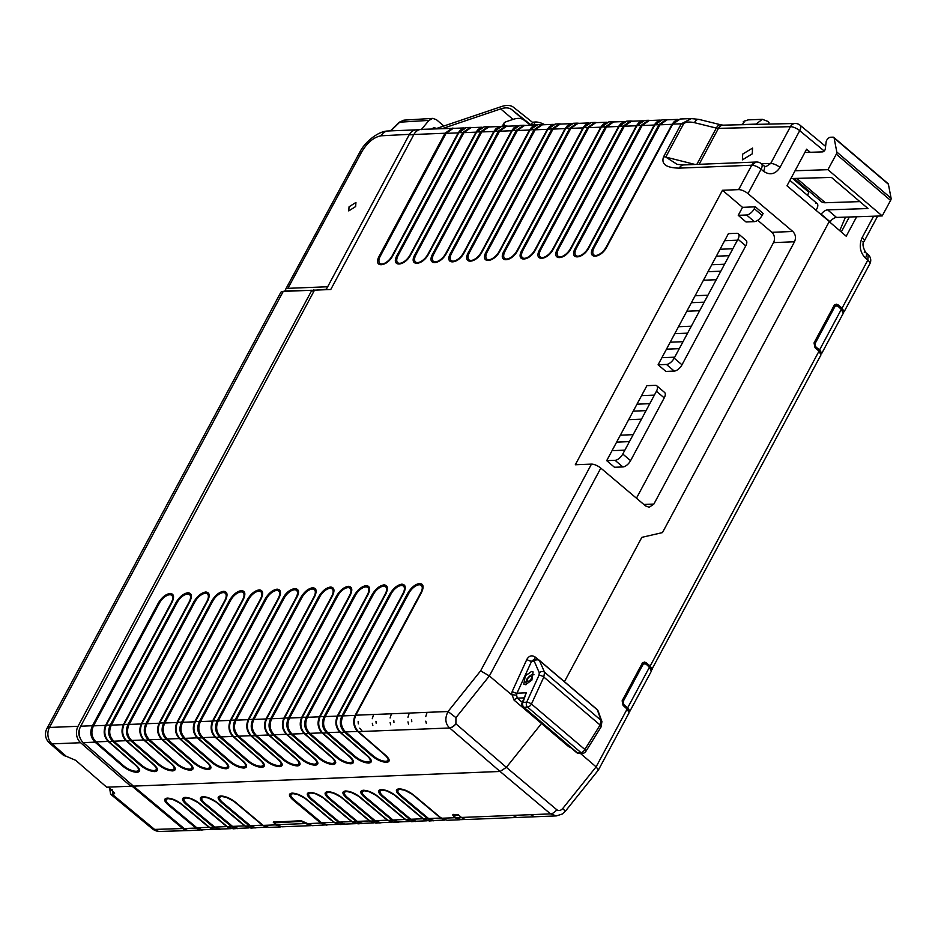 <?xml version="1.0" encoding="UTF-8"?>
<svg xmlns="http://www.w3.org/2000/svg" width="938" height="938" viewBox="0 0 938 938"><rect width="100%" height="100%" fill="white"/><g stroke="black" fill="none" stroke-linecap="round" stroke-linejoin="round"><path stroke-width="1.41" d="M108.362 787.134L114.659 793.173L113.099 794.896L110.614 794.205L109.629 788.19M109.922 788.424L111.493 789.749M112.173 789.796L112.982 794.908L154.594 829.415A11.854 5.698 129.7 0 1 152.237 828.723L152.237 828.723A11.854 11.854 0 0 0 160.175 831.443A11.854 9.497 88.2 0 0 160.515 831.431M188.304 830.576L160.175 831.443A11.854 9.497 88.2 0 1 154.594 829.415L182.722 828.547A11.854 9.497 88.2 0 0 188.304 830.576A11.854 9.497 88.2 0 0 188.808 830.54M182.722 828.547L132 786.138L132.469 785.282M130.804 786.173L132 786.138M532.667 122.468L513.555 107.307A32.607 15.794 -49.6 0 0 501.502 106.557L437.108 128.295A44.461 21.539 130.4 0 1 435.49 128.799M503.858 123.241A11.115 6.12 -161 0 0 504.832 126.02M442.584 128.506L500.693 108.89A29.641 14.363 130.4 0 1 511.656 109.57L531.4 125.246M530.545 125.282L523.99 120.087A29.641 14.363 -49.6 0 0 513.027 119.396L506.344 121.659A11.115 6.12 19 0 0 503.237 124.344A11.115 6.12 19 0 0 503.096 126.091M531.94 125.223L531.014 124.437A6.672 3.236 -49.6 0 0 532.139 124.602L533.921 124.449L535.164 122.01L532.89 122.21L531.014 124.437M535.164 122.01A11.115 4.256 27.1 0 1 544.837 124.707M537.216 124.742A11.115 4.256 -152.9 0 0 533.921 124.449M815.579 203.065A7.41 3.588 130.4 0 1 817.092 203.523A7.41 3.588 130.4 0 1 815.966 210.264M829.767 222.107A20.753 10.048 -49.6 0 0 830.048 221.743L821.172 214.169A20.753 10.048 130.4 0 1 820.938 214.462M755.606 124.391L762.348 119.325L767.554 121.283L769.031 122.55L768.281 124.097M762.348 119.325L748.418 119.865A11.115 8.899 88.1 0 0 746.202 120.639L744.256 121.061A11.115 8.899 88.1 0 0 743.166 121.905L744.01 122.339A11.115 8.899 88.1 0 0 742.767 123.957L741.02 124.731M795.037 170.763L827.926 169.684L836.297 154.172L890.584 200.415A3.705 1.794 -49.6 0 0 891.1 198.281L888.403 184.247A3.705 1.794 -49.6 0 0 888.075 183.625L833.788 137.394A3.705 1.794 130.4 0 1 834.117 138.003L836.813 152.038A3.705 1.794 130.4 0 1 836.297 154.172M804.851 152.472L822.626 151.886A2.228 1.079 130.4 0 0 825.264 149.107L826.132 141.884A3.705 1.794 130.4 0 1 830.529 137.241L833.026 137.159A3.705 1.794 130.4 0 1 833.788 137.394M830.048 221.743A7.41 3.588 -49.6 0 1 836.52 217.428L882.212 215.928L890.584 200.415M882.212 215.928L827.926 169.684M821.172 214.169A7.41 3.588 130.4 0 1 827.633 209.866L868.002 208.541L831.478 177.434L790.875 178.548M859.865 201.611L825.358 202.749A20.753 10.048 130.4 0 1 821.125 201.459L794.345 178.654M807.161 189.558L806.293 189.582A7.41 3.588 130.4 0 1 807.454 189.816M808.087 190.355A7.41 3.588 130.4 0 1 807.524 195.374M743.857 122.503L743.166 121.905M349.053 206.806L348.76 210.909L355.643 206.548L355.936 202.432L349.053 206.806M419.263 129.737L390.431 130.874M327.69 286.758L287.919 288.329A11.115 3.916 -151.6 0 0 285.609 289.35A11.115 3.916 -151.6 0 0 285.586 290.921M443.862 126.009L436.416 119.677L432.746 118.376L428.971 120.392L399.74 122.186L390.771 130.898M421.232 129.667L428.971 120.392M431.949 128.94L434.118 127.533L436.369 128.529M403.938 120.146L399.74 122.186A3.705 0.879 45.8 0 0 399.283 122.221L403.938 120.146L432.746 118.376M170.141 593.426C173.952 593.848 174.562 596.873 171.959 602.489A3.705 1.325 -151.8 0 0 171.291 602.688A9.919 4.807 -49.6 0 0 169.708 594.762A9.919 4.807 -49.6 0 0 159.366 603.157L93.472 725.93A3.705 1.137 -149.9 0 0 92.463 725.731L158.323 603.04C161.77 597.377 165.709 594.176 170.141 593.426M187.975 592.722C191.774 593.133 192.384 596.158 189.781 601.774A3.705 1.325 -151.8 0 0 189.113 601.973A9.919 4.807 -49.6 0 0 187.53 594.047A9.919 4.807 -49.6 0 0 177.188 602.454L111.294 725.215A3.705 1.137 -149.9 0 0 110.285 725.015L176.145 602.325C179.592 596.674 183.543 593.473 187.975 592.722M205.797 592.007C209.596 592.429 210.206 595.442 207.603 601.07A3.705 1.325 -151.8 0 0 206.946 601.258A9.919 4.807 -49.6 0 0 205.352 593.332A9.919 4.807 -49.6 0 0 195.01 601.739L129.116 724.499A3.705 1.137 -149.9 0 0 128.119 724.312L193.967 601.61C197.426 595.958 201.365 592.757 205.797 592.007M223.619 591.292C227.418 591.714 228.028 594.727 225.437 600.355A3.705 1.325 -151.8 0 0 224.768 600.543A9.919 4.807 -49.6 0 0 223.174 592.617A9.919 4.807 -49.6 0 0 212.832 601.024L146.938 723.796A3.705 1.137 -149.9 0 0 145.941 723.597L211.8 600.895C215.248 595.243 219.187 592.042 223.619 591.292M241.441 590.577C245.252 590.999 245.85 594.024 243.259 599.64A3.705 1.325 -151.8 0 0 242.59 599.839A9.919 4.807 -49.6 0 0 241.007 591.913A9.919 4.807 -49.6 0 0 230.666 600.308L164.76 723.081A3.705 1.137 -149.9 0 0 163.763 722.881L229.622 600.179C233.07 594.528 237.009 591.327 241.441 590.577M259.263 589.873C263.074 590.283 263.672 593.308 261.081 598.925A3.705 1.325 -151.8 0 0 260.412 599.124A9.919 4.807 -49.6 0 0 258.829 591.198A9.919 4.807 -49.6 0 0 248.488 599.593L182.582 722.366A3.705 1.137 -149.9 0 0 181.585 722.166L247.444 599.476C250.892 593.813 254.831 590.612 259.263 589.873M277.085 589.158C280.896 589.568 281.494 592.593 278.903 598.21A3.705 1.325 -151.8 0 0 278.234 598.409A9.919 4.807 -49.6 0 0 276.651 590.483A9.919 4.807 -49.6 0 0 266.31 598.89L200.415 721.65A3.705 1.137 -149.9 0 0 199.407 721.451L265.266 598.761C268.714 593.109 272.653 589.908 277.085 589.158M312.741 587.727C316.54 588.149 317.15 591.163 314.547 596.791A3.705 1.325 -151.8 0 0 313.89 596.978A9.919 4.807 -49.6 0 0 312.295 589.052A9.919 4.807 -49.6 0 0 301.954 597.459L236.059 720.232A3.705 1.137 -149.9 0 0 235.051 720.032L300.91 597.33C304.369 591.679 308.309 588.478 312.741 587.727M330.563 587.012C334.362 587.434 334.972 590.459 332.369 596.076A3.705 1.325 -151.8 0 0 331.712 596.275A9.919 4.807 -49.6 0 0 330.117 588.349A9.919 4.807 -49.6 0 0 319.776 596.744L253.881 719.516A3.705 1.137 -149.9 0 0 252.885 719.317L318.744 596.627C322.191 590.963 326.131 587.763 330.563 587.012M348.385 586.309C352.196 586.719 352.794 589.744 350.202 595.36A3.705 1.325 -151.8 0 0 349.534 595.56A9.919 4.807 -49.6 0 0 347.951 587.634A9.919 4.807 -49.6 0 0 337.61 596.04L271.703 718.801A3.705 1.137 -149.9 0 0 270.707 718.602L336.566 595.911C340.013 590.26 343.953 587.047 348.385 586.309M366.207 585.593C370.018 586.004 370.616 589.029 368.024 594.645A3.705 1.325 -151.8 0 0 367.356 594.844A9.919 4.807 -49.6 0 0 365.773 586.918A9.919 4.807 -49.6 0 0 355.432 595.325L289.525 718.086A3.705 1.137 -149.9 0 0 288.529 717.887L354.388 595.196C357.835 589.545 361.775 586.344 366.207 585.593M384.029 584.878C387.84 585.3 388.438 588.314 385.846 593.942A3.705 1.325 -151.8 0 0 385.178 594.129A9.919 4.807 -49.6 0 0 383.595 586.203A9.919 4.807 -49.6 0 0 373.254 594.61L307.359 717.382A3.705 1.137 -149.9 0 0 306.351 717.183L372.21 594.481C375.657 588.83 379.597 585.629 384.029 584.878M401.851 584.163C405.662 584.585 406.271 587.598 403.668 593.226A3.705 1.325 -151.8 0 0 403 593.414A9.919 4.807 -49.6 0 0 401.417 585.5A9.919 4.807 -49.6 0 0 391.076 593.895L325.181 716.667A3.705 1.137 -149.9 0 0 324.173 716.468L390.032 593.766C393.479 588.114 397.419 584.913 401.851 584.163M419.685 583.448C423.484 583.87 424.093 586.895 421.49 592.511A3.705 1.325 -151.8 0 0 420.834 592.71A9.919 4.807 -49.6 0 0 419.239 584.784A9.919 4.807 -49.6 0 0 408.898 593.179L343.003 715.952A3.705 1.137 -149.9 0 0 341.995 715.753L407.854 593.062C411.313 587.399 415.253 584.198 419.685 583.448M598.139 711.039A3.705 3.213 160.3 0 0 597.318 709.843A3.705 1.794 -49.6 0 0 597.06 709.468A3.705 3.705 0 0 1 598.139 711.039L601.926 721.592L601.012 727.044A3.705 1.442 -148.1 0 0 600.097 725.004L601.106 720.407A3.705 3.213 -19.7 0 1 601.926 721.592M539.303 672.78A3.705 3.06 -23.6 0 1 544.544 672.218L543.806 677.048A3.705 1.196 -155.4 0 0 538.998 675.254L539.303 672.78L534.203 661.114A3.705 2.955 -92.3 0 1 534.308 660.891A3.705 1.325 28.2 0 1 534.437 660.891A3.705 3.06 156.4 0 0 534.203 661.114L531.611 661.22L516.99 693.182A3.705 1.196 24.6 0 1 512.218 691.412L526.828 659.437C529.067 655.662 531.881 654.888 535.293 657.104L538.224 659.578M534.308 660.891A3.705 2.955 -92.3 0 1 536.63 659.297A3.705 3.705 0 0 1 539.186 660.176A3.705 1.794 130.4 0 1 539.444 660.551A3.705 3.06 156.4 0 0 534.437 660.891M275.092 822.814L301.309 821.395L309.634 825.276M305.94 823.529L276.1 824.725L282.021 826.8L311.287 825.628L305.94 823.529A3.705 1.325 -151.8 0 0 301.25 821.512L275.924 822.403M752.253 153.855L742.404 159.859L742.708 154.078L752.557 148.075L752.253 153.855M531.541 671.479L533.101 671.925L531.881 680.085L525.491 684.705L523.814 684.142L525.28 675.911L531.541 671.479M629.128 711.708L629.926 711.168L627.71 707.756L624.778 705.528A3.705 2.955 -92.3 0 1 623.805 700.276L622.351 700.334M641.006 665.57L642.448 665.511A3.705 2.955 -92.3 0 1 644.769 663.905A3.705 2.955 -92.3 0 1 646.681 664.679L649.413 667.27L627.71 707.756M629.926 711.168L651.335 671.221L649.413 667.27M821.02 353.825L821.817 353.286L819.601 349.874L816.67 347.646A3.705 2.955 -92.3 0 1 815.708 342.393L814.254 342.452M832.909 307.687L834.339 307.629A3.705 2.955 -92.3 0 1 836.661 306.023A3.705 2.955 -92.3 0 1 838.572 306.796L841.304 309.388L819.601 349.874M821.817 353.286L843.239 313.339L841.304 309.388M752.815 163.716L753.624 163.693A7.41 5.921 -92.3 0 1 755.489 162.38L753.402 164.103A2.028 0.985 -49.6 0 0 752.815 163.716A7.41 5.921 87.7 0 0 751.737 165.229A7.41 2.65 28.2 0 1 761.081 169.215L763.485 171.244A7.41 3.541 130.2 0 0 763.849 165.803L765.924 166.671L770.708 163.458A7.41 2.65 -151.8 0 1 779.982 167.456C775.409 174.292 769.91 175.558 763.485 171.244M834.433 305.038L835.688 306.069M843.321 312.295L844.141 311.721L842.066 308.168L837.962 304.768L834.304 304.932M837.962 304.768L836.239 304.158L834.175 305.366L814.032 342.921L815.005 347.599L819.003 351.175L650.175 666.05L646.071 662.65L642.413 662.814M651.418 670.178L820.985 354.904L819.003 351.175M642.542 662.92L643.796 663.952M652.25 669.603L650.175 666.05M598.432 769.969L596.111 766.862L562.694 808.568L565.403 811.194L598.432 769.969L629.093 712.786L627.112 709.058L623.102 705.482L622.14 700.803L642.272 663.248L644.336 662.04L646.071 662.65M742.521 207.345L738.241 215.33L746.589 215.001L754.387 221.638A7.41 3.588 -49.6 0 0 762.113 215.365L763.133 213.465L755.336 206.829L742.521 207.345L722.483 190.273L575.299 464.767L591.468 464.122A7.41 2.65 -151.8 0 1 600.812 468.109L645.625 505.969L649.213 507.27L653.868 504.069L643.855 504.468M757.74 220.301L771.833 232.307A7.41 5.921 -92.3 0 1 773.498 242.614L636.445 498.219M754.387 221.638L746.038 221.978L738.241 215.33M656.788 385.799A7.41 3.588 130.4 0 0 655.252 385.342L646.903 385.67L606.698 460.64L615.058 460.312L622.855 466.948A7.41 3.588 -49.6 0 0 630.582 460.675L664.233 397.9A7.41 3.588 -49.6 0 0 664.585 392.436L656.788 385.799A7.41 3.588 130.4 0 1 656.436 391.263L664.233 397.9M622.855 466.948L614.496 467.276L606.698 460.64M630.582 460.675L622.785 454.027L629.445 441.61L616.629 442.126L629.445 441.61L656.436 391.263M633.244 411.137L646.059 410.633L633.256 411.149M674.258 371.085L665.898 371.425L658.101 364.776L666.461 364.448L674.258 371.085A7.41 3.588 -49.6 0 0 681.985 364.812L728.615 277.824M681.985 364.812L674.188 358.164L699.631 310.713L686.815 311.228L658.101 364.776M699.631 310.713L737.96 239.225L745.757 245.862A7.41 3.588 -49.6 0 0 746.109 240.398L738.312 233.761A7.41 3.588 130.4 0 0 736.776 233.292L728.427 233.632L686.827 311.228M762.113 215.365L754.316 208.717L755.336 206.829M754.316 208.717A7.41 3.588 130.4 0 1 746.589 215.001M722.483 190.273L738.652 189.628A7.41 2.65 28.2 0 1 747.996 193.615L792.809 231.475C795.6 234.394 796.174 237.83 794.509 241.769L653.868 504.069M359.746 728.169L362.408 731.464L359.746 728.169M358.14 721.58L358.304 723.878L358.14 721.58M453.511 814.395L453.722 816.517L454.86 817.49L459.514 819.46M564.453 681.692L641.85 537.345L662.463 532.596L829.274 221.497L786.994 185.783L806.61 149.189L810.291 152.284M454.567 815.638L458.647 815.099M326.107 289.69L409.144 134.838A11.573 9.239 -92.3 0 1 416.39 129.843M316.352 290.088L326.33 289.291M283.604 291.39A10.001 3.576 28.2 0 1 285.304 290.932L314.453 290.264M283.253 291.401L49.456 727.454A11.854 4.233 28.2 0 0 46.9 728.58L280.708 292.527A11.854 4.233 28.2 0 1 283.253 291.401L311.838 290.264L313.069 291.319L313.89 289.783M841.28 231.991L849.324 217.006M600.812 468.109L489.378 675.946L455.95 717.652L448.036 711.52L480.619 670.858L489.378 675.946L511.456 694.659L512.218 691.412M738.652 189.628L751.737 165.229L679.264 168.125C666.238 167.902 661.009 164.127 663.565 156.822L681.281 123.793L691.494 118.563M672.722 124.133L606.863 246.835C600.777 258.876 586.332 259.463 593.191 247.374L658.91 124.684A3.705 1.501 26.2 0 1 659.989 124.742L594.235 247.503A9.955 4.819 -49.6 0 0 595.829 255.453A9.955 4.819 -49.6 0 0 606.206 247.022L672.1 124.25A3.705 1.137 30.1 0 1 672.722 124.133L680.261 119.009L691.189 118.575L698.939 119.396A7.41 3.975 -76.1 0 0 694.437 122.667C688.844 121.53 685.186 121.999 683.474 124.074A7.41 2.65 -151.8 0 0 681.281 123.793L672.722 124.133M654.278 124.965L656.483 122.221L662.439 119.724L654.9 124.848L589.041 247.538C582.955 259.592 568.51 260.178 575.369 248.089L641.088 125.399A3.705 1.501 26.2 0 1 642.167 125.458L576.413 248.218A9.955 4.819 -49.6 0 0 578.007 256.168A9.955 4.819 -49.6 0 0 588.372 247.738L654.278 124.965A3.705 1.137 30.1 0 1 654.9 124.848L658.91 124.684L666.215 119.572L668.29 119.771M648.357 120.287L644.617 120.427L637.078 125.563L571.219 248.253C565.133 260.307 550.688 260.893 557.547 248.805L623.266 126.114A3.705 1.501 26.2 0 1 624.345 126.161L558.591 248.933A9.955 4.819 -49.6 0 0 560.174 256.883A9.955 4.819 -49.6 0 0 570.55 248.453L636.456 125.68A3.705 1.137 30.1 0 1 637.078 125.563L641.088 125.399L648.381 120.287L650.468 120.486M630.535 121.002L626.783 121.143L619.256 126.267L553.397 248.969C547.311 261.022 532.866 261.596 539.725 249.52L605.432 126.829A3.705 1.501 26.2 0 1 606.511 126.876L540.769 249.637A9.955 4.819 -49.6 0 0 542.352 257.587A9.955 4.819 -49.6 0 0 552.728 249.156L618.634 126.396A3.705 1.137 30.1 0 1 619.256 126.267L623.266 126.114L630.559 120.99L632.646 121.19M612.713 121.706L608.961 121.858L601.434 126.982L535.575 249.684C529.489 261.737 515.044 262.312 521.903 250.223L587.61 127.533A3.705 1.501 26.2 0 1 588.689 127.591L522.935 250.352A9.955 4.819 -49.6 0 0 524.53 258.302A9.955 4.819 -49.6 0 0 534.906 249.871L600.801 127.111A3.705 1.137 30.1 0 1 601.434 126.982L605.432 126.829L612.737 121.706L614.824 121.905M594.88 122.421L591.139 122.573L583.612 127.697L517.741 250.387C511.656 262.441 497.21 263.027 504.069 250.938L569.788 128.248A3.705 1.501 26.2 0 1 570.867 128.307L505.113 251.067A9.955 4.819 -49.6 0 0 506.708 259.017A9.955 4.819 -49.6 0 0 517.084 250.587L582.979 127.814A3.705 1.137 30.1 0 1 583.612 127.697L587.61 127.533L594.915 122.421L597.002 122.62M577.058 123.136L573.317 123.288L565.778 128.412L499.919 251.103C493.834 263.156 479.388 263.742 486.247 251.654L551.966 128.963A3.705 1.501 26.2 0 1 553.045 129.022L487.291 251.783A9.955 4.819 -49.6 0 0 488.886 259.732A9.955 4.819 -49.6 0 0 499.262 251.302L565.157 128.529A3.705 1.137 30.1 0 1 565.778 128.412L569.788 128.248L577.093 123.136L579.18 123.335M547.335 129.245L549.539 126.501L555.495 123.992L547.956 129.127L482.097 251.818C476.012 263.871 461.566 264.457 468.425 252.369L534.144 129.679A3.705 1.501 26.2 0 1 535.223 129.725L469.469 252.486A9.955 4.819 -49.6 0 0 471.064 260.447A9.955 4.819 -49.6 0 0 481.429 252.017L547.335 129.245A3.705 1.137 30.1 0 1 547.956 129.127L551.966 128.963L559.271 123.851L561.358 124.051M529.513 129.96L531.717 127.216L537.673 124.707L530.134 129.831L464.275 252.533C458.19 264.586 443.744 265.161 450.603 253.072L516.322 130.382A3.705 1.501 26.2 0 1 517.401 130.441L451.647 253.201A9.955 4.819 -49.6 0 0 453.23 261.151A9.955 4.819 -49.6 0 0 463.607 252.721L529.513 129.96A3.705 1.137 30.1 0 1 530.134 129.831L534.144 129.679L541.437 124.555L543.524 124.754M511.691 130.675L513.883 127.92L519.84 125.422L512.312 130.546L446.453 253.248C440.368 265.302 425.922 265.876 432.781 253.788L498.488 131.097A3.705 1.501 26.2 0 1 499.567 131.156L433.825 253.917A9.955 4.819 -49.6 0 0 435.408 261.866A9.955 4.819 -49.6 0 0 445.785 253.436L511.691 130.675A3.705 1.137 30.1 0 1 512.312 130.546L516.322 130.382L523.615 125.27L525.702 125.469M493.857 131.379L496.061 128.635L502.018 126.138L494.49 131.261L428.631 253.952C422.546 266.005 408.1 266.591 414.959 254.503L480.666 131.812A3.705 1.501 26.2 0 1 481.745 131.871L415.991 254.632A9.955 4.819 -49.6 0 0 417.586 262.581A9.955 4.819 -49.6 0 0 427.963 254.151L493.857 131.379A3.705 1.137 30.1 0 1 494.49 131.261L498.488 131.097L505.793 125.985L507.88 126.184M476.035 132.094L478.239 129.35L484.196 126.853L476.668 131.977L410.797 254.667C404.724 266.72 390.278 267.307 397.126 255.218L462.844 132.528A3.705 1.501 26.2 0 1 463.923 132.575L398.169 255.347A9.955 4.819 -49.6 0 0 399.764 263.297A9.955 4.819 -49.6 0 0 410.141 254.866L476.035 132.094A3.705 1.137 30.1 0 1 476.668 131.977L480.666 131.812L487.971 126.7L490.058 126.9M464.169 127.931L453.195 128.365L446.101 133.29L380.347 256.051A9.955 4.819 -49.6 0 0 381.942 264A9.955 4.819 -49.6 0 0 392.319 255.582L458.213 132.809L460.417 130.065L466.374 127.556L458.834 132.692L392.975 255.382C386.89 267.436 372.445 268.022 379.304 255.933L445.022 133.243L452.327 128.119L454.414 128.318M446.101 133.29A3.705 1.501 -153.8 0 0 445.022 133.243L413.904 134.486L330.774 289.502L314.511 290.159L80.703 726.2A11.854 9.474 87.7 0 0 83.306 742.626L95.055 742.157C90.47 737.503 89.614 732.027 92.463 725.731L80.703 726.2M171.959 602.489L106.24 725.18A3.705 1.501 -153.8 0 0 105.537 725.449L171.291 602.688M189.781 601.774L124.062 724.464A3.705 1.501 -153.8 0 0 123.37 724.734L189.113 601.973M207.603 601.07L141.896 723.761A3.705 1.501 -153.8 0 0 141.192 724.019L206.946 601.258M225.437 600.355L159.718 723.046A3.705 1.501 -153.8 0 0 159.014 723.304L224.768 600.543M243.259 599.64L177.54 722.33A3.705 1.501 -153.8 0 0 176.836 722.6L242.59 599.839M261.081 598.925L195.362 721.615A3.705 1.501 -153.8 0 0 194.658 721.885L260.412 599.124M278.903 598.21L213.184 720.9A3.705 1.501 -153.8 0 0 212.48 721.17L278.234 598.409M217.229 720.747L283.088 598.045C289.162 586.027 303.572 585.453 296.725 597.506L231.006 720.196A3.705 1.501 -153.8 0 0 230.314 720.454L296.056 597.694A9.919 4.807 -49.6 0 0 294.473 589.768A9.919 4.807 -49.6 0 0 284.132 598.174L218.237 720.935A3.705 1.137 -149.9 0 0 217.229 720.747L213.184 720.9C210.64 727.161 211.507 732.637 215.787 737.327L243.294 761.21C247.444 765.197 247.679 767.483 243.997 768.058C239.366 767.812 234.547 765.713 229.54 761.762L201.998 737.878C197.414 733.223 196.558 727.747 199.407 721.451L195.362 721.615C192.818 727.865 193.685 733.34 197.965 738.042L225.472 761.926C229.622 765.912 229.857 768.199 226.175 768.773C221.544 768.527 216.725 766.428 211.718 762.477L184.165 738.593C179.592 733.938 178.736 728.463 181.585 722.166L177.54 722.33C174.996 728.58 175.863 734.055 180.143 738.757L207.638 762.641C211.8 766.627 212.035 768.914 208.353 769.488C203.722 769.242 198.903 767.143 193.896 763.18L166.343 739.308C161.77 734.653 160.902 729.178 163.763 722.881L159.718 723.046C157.174 729.295 158.041 734.771 162.321 739.472L189.816 763.344C193.978 767.343 194.213 769.617 190.531 770.204C185.9 769.957 181.081 767.859 176.074 763.895L148.521 740.023C143.948 735.357 143.08 729.881 145.941 723.597L141.896 723.761C139.352 730.01 140.219 735.486 144.499 740.176L171.994 764.06C176.145 768.046 176.391 770.333 172.698 770.919C168.066 770.673 163.247 768.562 158.252 764.611L130.699 740.739C126.126 736.072 125.258 730.596 128.119 724.312L124.062 724.464C121.518 730.714 122.386 736.189 126.677 740.891L154.172 764.775C158.323 768.761 158.557 771.048 154.876 771.622C150.244 771.376 145.425 769.277 140.419 765.326L112.877 741.442C108.292 736.787 107.436 731.312 110.285 725.015L106.24 725.18C103.696 731.429 104.564 736.905 108.843 741.606L136.35 765.49C140.501 769.477 140.735 771.763 137.054 772.337C132.422 772.091 127.603 769.992 122.597 766.041L95.055 742.157A3.705 1.606 -50.6 0 0 95.969 741.841L123.582 765.771C127.955 769.254 132.176 771.095 136.245 771.294C139.516 770.813 139.305 768.808 135.623 765.291L108.069 741.36A3.705 1.958 -47.4 0 0 108.843 741.606L112.877 741.442A3.705 1.606 -50.6 0 0 113.791 741.137L141.404 765.056C145.789 768.539 149.998 770.379 154.067 770.579C157.338 770.098 157.127 768.093 153.445 764.576L125.891 740.645A3.705 1.958 -47.4 0 0 126.677 740.891L130.699 740.739A3.705 1.606 -50.6 0 0 131.625 740.422L159.226 764.353C163.611 767.835 167.832 769.664 171.889 769.864C175.16 769.383 174.949 767.378 171.267 763.86L143.713 739.941A3.705 1.958 -47.4 0 0 144.499 740.176L148.521 740.023A3.705 1.606 -50.6 0 0 149.447 739.707L177.048 763.638C181.433 767.12 185.654 768.961 189.711 769.16C192.982 768.668 192.771 766.674 189.089 763.157L161.535 739.226A3.705 1.958 -47.4 0 0 162.321 739.472L166.343 739.308A3.705 1.606 -50.6 0 0 167.269 738.992L194.881 762.922C199.255 766.405 203.476 768.245 207.533 768.445C210.804 767.952 210.604 765.959 206.923 762.442L179.369 738.511A3.705 1.958 -47.4 0 0 180.143 738.757L184.165 738.593A3.705 1.606 -50.6 0 0 185.091 738.276L212.703 762.207C217.077 765.689 221.298 767.53 225.366 767.73C228.626 767.249 228.426 765.244 224.745 761.726L197.191 737.796A3.705 1.958 -47.4 0 0 197.965 738.042L201.998 737.878A3.705 1.606 -50.6 0 0 202.913 737.573L230.525 761.492C234.899 764.974 239.12 766.815 243.188 767.014C246.46 766.534 246.248 764.529 242.567 761.011L215.013 737.08A3.705 1.958 -47.4 0 0 215.787 737.327L219.82 737.174C215.236 732.508 214.38 727.032 217.229 720.747M314.547 596.791L248.84 719.481A3.705 1.501 -153.8 0 0 248.136 719.751L313.89 596.978M332.369 596.076L266.662 718.766A3.705 1.501 -153.8 0 0 265.958 719.036L331.712 596.275M350.202 595.36L284.484 718.051A3.705 1.501 -153.8 0 0 283.78 718.32L349.534 595.56M368.024 594.645L302.306 717.336A3.705 1.501 -153.8 0 0 301.602 717.605L367.356 594.844M385.846 593.942L320.128 716.632A3.705 1.501 -153.8 0 0 319.424 716.89L385.178 594.129M403.668 593.226L337.95 715.917A3.705 1.501 -153.8 0 0 337.246 716.186L403 593.414M421.49 592.511L355.783 715.202A3.705 1.501 -153.8 0 0 355.08 715.471L420.834 592.71M413.904 134.486A11.854 9.474 -92.3 0 1 421.326 129.362M856.652 216.772L846.217 236.224L829.204 221.626M526.253 692.819L522.982 702.363A3.705 1.665 18.9 0 0 522.044 703.043L526.253 692.819L516.99 693.182L516.627 695.222L511.456 694.659M541.894 723.034L506.368 767.343L556.82 809.764A7.41 3.646 130.1 0 1 550.524 813.891L500.071 771.47L133.442 786.126L83.306 742.626M569.073 746.179A3.705 1.829 -51.1 0 0 568.686 746.648L514.059 700.123L512.125 694.917M679.264 168.125A7.41 5.921 -92.3 0 1 683.896 164.924L677.189 164.373L665.769 157.092L683.474 124.074M755.489 162.38L754.68 162.415A7.41 5.921 87.7 0 1 756.38 162.028A7.41 7.41 0 0 1 761.457 163.775A7.41 3.541 130.2 0 1 761.081 169.215L747.996 193.615M203.464 829.743L189.804 830.564A11.854 9.474 -92.3 0 1 184.165 828.535L133.442 786.126M461.297 817.315L455.692 817.655L461.484 819.624L465.975 819.437M66.235 756.286L63.737 755.524L49.538 743.095A11.854 5.792 131.2 0 0 52.047 743.881L66.235 756.286L75.732 760.343L106.686 787.193L130.769 786.232L80.633 742.732A11.854 9.474 -92.3 0 1 78.03 726.305L311.838 290.264M455.95 723.855A7.41 3.529 130.8 0 1 449.654 727.982L358.386 731.628L385.881 755.512C390.032 759.499 390.267 761.785 386.585 762.36C381.954 762.113 377.135 760.015 372.14 756.063L344.586 732.179C340.002 727.525 339.146 722.049 341.995 715.753L337.95 715.917C335.405 722.166 336.273 727.642 340.564 732.344L368.059 756.216C372.21 760.214 372.445 762.5 368.763 763.075C364.132 762.829 359.313 760.73 354.306 756.767L326.764 732.895C322.18 728.24 321.324 722.764 324.173 716.468L320.128 716.632C317.583 722.881 318.451 728.357 322.731 733.059L350.237 756.931C354.388 760.929 354.623 763.204 350.941 763.79C346.31 763.544 341.491 761.445 336.484 757.482L308.93 733.61C304.358 728.943 303.502 723.468 306.351 717.183L302.306 717.336C299.761 723.597 300.629 729.072 304.909 733.762L332.404 757.646C336.566 761.633 336.801 763.919 333.119 764.493C328.488 764.259 323.669 762.148 318.662 758.197L291.108 734.313C286.536 729.658 285.68 724.183 288.529 717.887L284.484 718.051C281.939 724.3 282.807 729.776 287.087 734.477L314.582 758.361C318.744 762.348 318.979 764.634 315.297 765.209C310.666 764.962 305.847 762.864 300.84 758.912L273.286 735.029C268.714 730.374 267.846 724.898 270.707 718.602L266.662 718.766C264.117 725.015 264.985 730.491 269.265 735.193L296.76 759.077C300.922 763.063 301.157 765.349 297.475 765.924C292.844 765.678 288.025 763.579 283.018 759.628L255.464 735.744C250.892 731.089 250.024 725.613 252.885 719.317L248.84 719.481C246.295 725.731 247.163 731.206 251.443 735.908L278.938 759.78C283.088 763.778 283.335 766.053 279.641 766.639C275.01 766.393 270.191 764.294 265.196 760.331L237.642 736.459C233.07 731.804 232.202 726.329 235.051 720.032L231.006 720.196C228.462 726.446 229.329 731.921 233.621 736.623L261.116 760.495C265.266 764.482 265.501 766.768 261.819 767.354C257.188 767.108 252.369 765.009 247.362 761.046L219.82 737.174A3.705 1.606 -50.6 0 0 220.735 736.858L248.347 760.788C252.732 764.271 256.942 766.112 261.01 766.299C264.282 765.818 264.07 763.813 260.389 760.308L232.835 736.377A3.705 1.958 -47.4 0 0 233.621 736.623L237.642 736.459A3.705 1.606 -50.6 0 0 238.569 736.142L266.169 760.073C270.554 763.555 274.775 765.396 278.832 765.596C282.103 765.103 281.892 763.11 278.211 759.592L250.657 735.662A3.705 1.958 -47.4 0 0 251.443 735.908L255.464 735.744A3.705 1.606 -50.6 0 0 256.391 735.427L283.991 759.358C288.376 762.84 292.597 764.681 296.654 764.88C299.926 764.388 299.714 762.395 296.033 758.877L268.479 734.946A3.705 1.958 -47.4 0 0 269.265 735.193L273.286 735.029A3.705 1.606 -50.6 0 0 274.213 734.724L301.825 758.643C306.198 762.125 310.419 763.966 314.476 764.165C317.748 763.684 317.548 761.679 313.855 758.162L286.301 734.231A3.705 1.958 -47.4 0 0 287.087 734.477L291.108 734.313A3.705 1.606 -50.6 0 0 292.035 734.008L319.647 757.927C324.02 761.41 328.241 763.251 332.31 763.45C335.57 762.969 335.37 760.964 331.689 757.447L304.135 733.528A3.705 1.958 -47.4 0 0 304.909 733.762L308.93 733.61A3.705 1.606 -50.6 0 0 309.857 733.293L337.469 757.224C341.842 760.706 346.063 762.547 350.132 762.735C353.403 762.254 353.192 760.249 349.511 756.743L321.957 732.813A3.705 1.958 -47.4 0 0 322.731 733.059L326.764 732.895A3.705 1.606 -50.6 0 0 327.679 732.578L355.291 756.509C359.664 759.991 363.885 761.832 367.954 762.031C371.225 761.539 371.014 759.546 367.333 756.028L339.779 732.097A3.705 1.958 -47.4 0 0 340.564 732.344L344.586 732.179A3.705 1.606 -50.6 0 0 345.512 731.863L373.113 755.794C377.498 759.276 381.719 761.117 385.776 761.316C389.047 760.835 388.836 758.83 385.155 755.313L357.601 731.382A3.705 1.958 -47.4 0 0 358.386 731.628C354.107 726.927 353.239 721.451 355.783 715.202L373.605 714.486L372.292 718.684L373.605 714.486L391.427 713.783L390.114 717.98L391.427 713.783L409.249 713.068L407.948 717.265L409.249 713.068L427.071 712.352L425.77 716.55L427.071 712.352L448.036 711.52C444.729 718.18 445.222 723.632 449.525 727.865A7.41 3.518 131.9 0 0 455.903 723.808L506.368 767.343L500.071 771.47L449.525 727.865M516.627 695.222L517.248 698.095A3.705 1.759 -48.1 0 0 514.059 700.123M825.592 146.387L800.02 125.176A7.41 7.41 0 0 0 795.119 123.476A7.41 5.851 88.7 0 0 790.429 126.677L770.708 163.458L761.339 163.681M79.753 728.509A8.888 7.105 87.7 0 0 80.129 738.042M458.788 815.216L455.387 815.228M455.563 817.537A3.705 1.325 28.2 0 1 454.52 815.708A3.705 1.325 28.2 0 1 455.317 815.357M131.66 784.578L130.769 786.232M538.998 675.254L526.664 702.21A3.705 2.955 -92.3 0 0 527.602 707.146L580.985 752.616A3.705 1.794 -49.6 0 0 584.855 749.485L600.097 725.004L543.806 677.048L531.459 704.016A3.705 1.794 130.4 0 1 527.602 707.146L523.92 707.299A3.705 1.794 130.4 0 1 523.146 707.064L576.542 752.534A3.705 1.794 -49.6 0 0 577.304 752.768L523.92 707.299A3.705 2.955 87.7 0 1 522.982 702.363L526.664 702.21A3.705 1.196 24.6 0 1 531.459 704.016L584.855 749.485A3.705 1.442 31.9 0 1 585.769 751.526L601.012 727.044M642.448 665.511L623.805 700.276M834.339 307.629L815.708 342.393M472.236 127.603L470.149 127.404L462.844 132.528L458.834 132.692A3.705 1.137 30.1 0 0 458.213 132.809M372.855 725.508L372.327 723.292L372.855 725.508M390.677 724.804L390.149 722.577L390.677 724.804M408.499 724.089L407.971 721.873L408.499 724.089M426.321 723.374L425.793 721.158L426.321 723.374M375.974 721.334L376.138 723.163L375.974 721.334M393.796 720.619L393.96 722.459L393.796 720.619M411.618 719.903L411.782 721.744L411.618 719.903M672.1 124.25L674.305 121.506L677.388 119.701M678.057 119.384L667.082 119.818L659.989 124.742M660.235 120.087L649.248 120.533L642.167 125.458M642.413 120.803L631.426 121.248L624.345 126.161M624.579 121.518L613.604 121.952L606.511 126.876M606.757 122.233L595.782 122.667L588.689 127.591M588.935 122.937L577.96 123.382L570.867 128.307M571.113 123.652L560.138 124.097L553.045 129.022M553.291 124.367L542.305 124.801L535.223 129.725M535.469 125.082L524.483 125.516L517.401 130.441M517.635 125.798L506.661 126.231L499.567 131.156M499.813 126.501L488.839 126.947L481.745 131.871M481.991 127.216L471.017 127.662L463.923 132.575M656.483 122.221L659.566 120.404M636.456 125.68L638.661 122.937L641.733 121.119M618.634 126.396L620.827 123.652L623.911 121.834M600.801 127.111L603.005 124.355L606.089 122.55M582.979 127.814L585.183 125.071L588.267 123.265M565.157 128.529L567.361 125.786L570.445 123.968M549.539 126.501L552.623 124.684M531.717 127.216L534.789 125.399M513.883 127.92L516.967 126.114M496.061 128.635L499.145 126.818M478.239 129.35L481.323 127.533M460.417 130.065L463.501 128.248M93.472 725.93C90.74 732.015 91.572 737.327 95.969 741.841M108.069 741.36C103.966 736.834 103.121 731.523 105.537 725.449M125.891 740.645C121.788 736.119 120.943 730.808 123.37 724.734M143.713 739.941C139.61 735.404 138.765 730.104 141.192 724.019M161.535 739.226C157.432 734.689 156.587 729.389 159.014 723.304M179.369 738.511C175.254 733.973 174.409 728.674 176.836 722.6M197.191 737.796C193.076 733.27 192.243 727.958 194.658 721.885M215.013 737.08C210.909 732.555 210.065 727.243 212.48 721.17M232.835 736.377C228.731 731.839 227.887 726.54 230.314 720.454M250.657 735.662C246.553 731.124 245.709 725.824 248.136 719.751M268.479 734.946C264.375 730.421 263.531 725.109 265.958 719.036M286.301 734.231C282.197 729.705 281.353 724.394 283.78 718.32M304.135 733.528C300.019 728.99 299.187 723.69 301.602 717.605M321.957 732.813C317.853 728.275 317.009 722.975 319.424 716.89M339.779 732.097C335.675 727.56 334.831 722.26 337.246 716.186M357.601 731.382C353.497 726.856 352.653 721.545 355.08 715.471M111.294 725.215C108.562 731.312 109.394 736.611 113.791 741.137M129.116 724.499C126.384 730.596 127.216 735.896 131.625 740.422M146.938 723.796C144.206 729.881 145.038 735.193 149.447 739.707M164.76 723.081C162.028 729.166 162.86 734.477 167.269 738.992M182.582 722.366C179.85 728.451 180.694 733.762 185.091 738.276M200.415 721.65C197.684 727.747 198.516 733.047 202.913 737.573M218.237 720.935C215.506 727.032 216.338 732.332 220.735 736.858M236.059 720.232C233.328 726.317 234.16 731.628 238.569 736.142M253.881 719.516C251.15 725.602 251.982 730.913 256.391 735.427M271.703 718.801C268.972 724.898 269.804 730.198 274.213 734.724M289.525 718.086C286.793 724.183 287.638 729.483 292.035 734.008M307.359 717.382C304.627 723.468 305.46 728.767 309.857 733.293M325.181 716.667C322.449 722.752 323.282 728.064 327.679 732.578M343.003 715.952C340.271 722.037 341.104 727.349 345.512 731.863M845.466 217.135L839.733 230.654M831.244 220.383A17.048 8.254 130.4 0 1 829.895 222.212M565.403 811.194L562.19 814.067L556.34 815.908L550.524 813.891L530.568 814.688L534.05 816.47L530.568 814.688L512.746 815.403L516.217 817.186L512.746 815.403L461.461 817.455L457.885 814.454L452.597 814.97M461.402 819.624L454.731 817.725L453.101 814.653M444.202 819.812L438.116 815.943A3.705 1.806 -50.1 0 0 438.843 816.142L441.446 818.253L447.18 820.281L460.171 819.753M426.38 820.527L420.294 816.646A3.705 1.806 -50.1 0 0 421.021 816.857L423.624 818.968L429.358 820.985L435.173 820.469M438.116 815.943L411.993 794.099L404.618 790.218L400.08 789.397C396.809 789.866 397.044 791.824 400.784 795.272L428.643 818.581A3.705 1.982 131.5 0 1 427.611 818.804L433.133 820.832L435.349 820.469M408.558 821.242L402.472 817.361A3.705 1.806 -50.1 0 0 403.199 817.561L405.802 819.671L411.536 821.7L417.351 821.184M420.294 816.646L394.159 794.803L386.796 790.933L382.258 790.101C378.987 790.582 379.222 792.54 382.962 795.987L410.809 819.296A3.705 1.982 131.5 0 1 409.777 819.519L415.311 821.547L417.527 821.184M390.736 821.946L384.65 818.077A3.705 1.806 -50.1 0 0 385.377 818.276L387.969 820.387L393.714 822.415L399.529 821.899M402.472 817.361L376.337 795.518L368.962 791.649L364.436 790.816C361.153 791.297 361.388 793.255 365.14 796.69L392.94 819.964A3.705 1.982 131.5 0 1 391.955 820.234L397.489 822.263L399.694 821.887M372.914 822.661L366.817 818.792A3.705 1.806 -50.1 0 0 367.555 818.991L370.147 821.102L375.88 823.13L381.707 822.614M384.65 818.077L358.515 796.233L351.14 792.364L346.614 791.531C343.331 792.012 343.566 793.97 347.306 797.406L375.165 820.727A3.705 1.982 131.5 0 1 374.133 820.938L379.667 822.978L381.872 822.603M355.092 823.376L348.995 819.507A3.705 1.806 -50.1 0 0 349.733 819.706L352.325 821.817L358.058 823.834L363.874 823.33M366.817 818.792L340.693 796.948L333.318 793.079L328.781 792.247C325.509 792.727 325.744 794.685 329.484 798.121L357.343 821.43A3.705 1.982 131.5 0 1 356.311 821.653L361.834 823.693L364.05 823.318M337.258 824.092L331.173 820.211A3.705 1.806 -50.1 0 0 331.9 820.41L334.503 822.532L340.236 824.549L346.052 824.033M348.995 819.507L322.871 797.663L315.496 793.783L310.959 792.962C307.687 793.431 307.922 795.389 311.662 798.836L339.521 822.145A3.705 1.982 131.5 0 1 338.489 822.368L344.012 824.396L346.228 824.033M328.23 824.748L326.19 825.112L320.667 823.083L318.205 820.961A3.705 1.806 -50.1 0 0 319.178 820.691L321.699 822.861L327.034 824.795L337.997 824.361M273.239 822.145L301.192 820.727L312.413 825.663L328.406 824.748M282.045 826.8L275.385 824.889L263.203 825.381A3.705 1.63 128.4 0 1 262.534 825.229L259.873 823.06A3.705 1.806 -50.1 0 0 260.612 823.271L263.203 825.381L268.936 827.398L280.814 826.929M259.873 823.06L233.75 801.228L226.375 797.347L221.849 796.514C218.566 796.995 218.8 798.953 222.541 802.4L250.399 825.71A3.705 1.982 131.5 0 1 249.367 825.932L245.381 826.097A3.705 1.63 128.4 0 1 244.712 825.944L242.051 823.775A3.705 1.806 -50.1 0 0 242.79 823.974L245.381 826.097L251.114 828.113L256.93 827.597M260.612 823.271L235.356 802.119C230.279 798.226 225.425 796.174 220.77 795.963C217.03 796.503 217.299 798.742 221.567 802.67L249.367 825.932L254.902 827.961L257.106 827.597M242.051 823.775L215.928 801.931L208.553 798.062L204.015 797.23C200.744 797.71 200.978 799.668 204.719 803.104L232.577 826.425A3.705 1.982 131.5 0 1 231.545 826.648L227.559 826.8A3.705 1.63 128.4 0 1 226.89 826.648L224.229 824.49A3.705 1.806 -50.1 0 0 224.956 824.69L227.559 826.8L233.292 828.829L239.108 828.313M242.79 823.974L217.534 802.822C212.457 798.942 207.591 796.89 202.948 796.667C199.208 797.218 199.477 799.457 203.745 803.374L231.545 826.648L237.068 828.676L239.284 828.301M224.229 824.49L198.106 802.647L190.731 798.777L186.193 797.945C182.922 798.426 183.156 800.384 186.897 803.819L214.755 827.14A3.705 1.982 131.5 0 1 213.723 827.363L219.246 829.391L221.286 829.028M224.956 824.69L199.712 803.538C194.635 799.645 189.769 797.593 185.126 797.382C181.386 797.933 181.655 800.173 185.923 804.089L213.723 827.363L209.737 827.515A3.705 1.63 128.4 0 1 209.057 827.363L206.407 825.206A3.705 1.806 -50.1 0 0 207.134 825.405L209.737 827.515L215.47 829.544L221.462 829.016M203.64 829.731L201.424 830.107L195.901 828.066L168.101 804.804C163.833 800.888 163.564 798.648 167.304 798.097C171.947 798.308 176.813 800.36 181.878 804.253L207.134 825.405M556.34 815.908L467.101 819.484A11.854 9.474 -92.3 0 1 461.461 817.455M877.663 216.08L864.238 241.125A7.41 2.65 28.2 0 0 862.198 237.49C858.809 245.393 859.888 252.263 865.457 258.102A7.41 3.646 -49.3 0 0 865.786 252.615L865.786 252.615A7.41 3.646 -49.3 0 0 864.226 252.146M627.112 709.058L596.111 766.862L580.352 753.366M454.731 817.725L441.446 818.253A3.705 1.63 128.4 0 1 440.778 818.1M321.699 822.861A3.705 1.982 131.5 0 1 320.667 823.083L306.703 823.634M428.643 818.581L433.977 820.515L444.94 820.082M426.122 816.423A3.705 1.806 -50.1 0 1 425.149 816.693L427.611 818.804L423.624 818.968A3.705 1.63 128.4 0 1 422.944 818.815M410.809 819.296L416.155 821.231L427.107 820.797M408.3 817.127A3.705 1.806 -50.1 0 1 407.315 817.397L409.777 819.519L405.802 819.671A3.705 1.63 128.4 0 1 405.122 819.519M405.064 819.472L392.987 820.011L398.333 821.946L409.285 821.512M390.466 817.842A3.705 1.806 -50.1 0 1 389.493 818.112L391.955 820.234L387.969 820.387A3.705 1.63 128.4 0 1 387.3 820.234M375.165 820.727L380.511 822.661L391.463 822.227M372.644 818.557A3.705 1.806 -50.1 0 1 371.671 818.827L374.133 820.938L370.147 821.102A3.705 1.63 128.4 0 1 369.478 820.949M357.343 821.43L362.678 823.376L373.641 822.931M354.822 819.273A3.705 1.806 -50.1 0 1 353.849 819.542L356.311 821.653L352.325 821.817A3.705 1.63 128.4 0 1 351.656 821.665M339.521 822.145L344.856 824.08L355.819 823.646M337 819.976A3.705 1.806 -50.1 0 1 336.027 820.246L338.489 822.368L334.503 822.532A3.705 1.63 128.4 0 1 333.834 822.38M274.154 821.571L274.365 823.693L279.946 826.613M275.385 824.889L273.755 821.829M331.173 820.211L305.049 798.367L297.674 794.498L293.137 793.665C289.865 794.146 290.1 796.104 293.84 799.551L319.178 820.691M206.407 825.206L180.272 803.362L172.909 799.493L168.371 798.66C165.1 799.141 165.334 801.099 169.075 804.534L196.933 827.844A3.705 1.982 131.5 0 1 195.901 828.066L184.165 828.535M265.97 826.941L262.534 825.229M196.933 827.844L202.268 829.79L213.219 829.344M250.399 825.71L255.734 827.644L266.697 827.21M248.148 827.656L244.712 825.944M232.577 826.425L237.912 828.36L248.875 827.926M230.326 828.371L226.89 826.648M212.492 829.075L209.057 827.363M214.755 827.14L220.09 829.075L231.053 828.641M276.1 824.725A3.705 1.325 28.2 0 1 275.057 822.884A3.705 1.325 28.2 0 1 275.854 822.532M622.785 454.027A7.41 3.588 130.4 0 1 615.058 460.312M654.372 395.133L641.557 395.648L654.372 395.133M649.788 403.668L636.972 404.184M641.475 419.169L628.671 419.685M633.173 434.657L620.358 435.173M624.86 450.158L612.045 450.662M674.188 358.164A7.41 3.588 130.4 0 1 666.461 364.448M728.627 277.824L745.757 245.862M674.703 357.19L661.9 357.706M738.312 233.761A7.41 3.588 130.4 0 1 737.96 239.225M666.472 349.159L679.288 348.655L666.484 349.171M683.016 341.702L670.201 342.206M674.785 333.67L687.589 333.154L674.785 333.67M691.318 326.201L678.514 326.717M691.4 302.681L704.215 302.165L691.4 302.693M707.944 295.212L695.128 295.728M716.245 279.723L703.43 280.239M708.014 271.692L720.83 271.188L708.014 271.703M724.558 264.235L711.743 264.739M729.143 255.699L716.327 256.203L729.131 255.687M732.859 248.734L720.056 249.25M724.628 240.703L737.444 240.198L724.64 240.714M112.29 789.796L113.099 794.896M500.693 108.89L513.027 119.396M511.656 109.57L523.99 120.087M532.139 124.602L532.831 125.188M741.09 124.602L755.735 124.121M836.52 217.428L827.633 209.866M836.813 152.038L891.1 198.281M888.403 184.247L834.117 138.003M792.891 178.701L808.533 192.009M808.497 191.469L806.293 189.582M825.358 202.749L796.96 178.56M409.425 134.345L381.074 135.799A11.115 8.911 -92.9 0 1 387.969 131.003L390.372 130.886M381.074 135.799C373.945 137.089 367.579 142.318 361.951 151.487L287.919 288.329M361.951 151.487A11.115 3.916 -151.6 0 0 359.629 152.507C364.495 142.33 378.12 131.039 387.969 131.003M435.947 128.178L432.371 128.389M530.72 676.321A3.025 1.466 130.4 0 1 531.201 678.737A3.025 1.466 130.4 0 1 528.059 681.293A3.025 1.466 130.4 0 1 527.578 678.878A3.025 1.466 130.4 0 1 530.72 676.321M624.778 705.528L623.219 705.587M816.67 347.646L815.122 347.705M865.457 258.102L867.826 260.131L868.142 254.655M842.066 308.168L867.826 260.131A7.41 2.65 28.2 0 1 869.854 263.777A7.41 7.41 0 0 0 868.154 254.644L865.786 252.615C862.702 247.116 862.186 243.282 864.238 241.125A7.41 2.65 28.2 0 1 862.714 241.828M771.833 232.307L792.809 231.475M454.86 817.49L455.469 817.467M409.144 134.838L413.81 134.65M824.209 150.995L799.704 130.663L779.982 167.456M480.619 670.858L591.468 464.122M773.498 242.614L794.509 241.769M526.828 659.437A3.705 1.196 -155.4 0 0 531.611 661.22L534.05 659.402L536.63 659.297M455.903 723.808L455.95 717.652M800.02 125.176A7.41 3.564 129.7 0 1 799.704 130.663A7.41 2.65 -151.8 0 0 790.429 126.677L718.438 128.354L699.15 164.314M534.812 659.367A3.705 1.77 130.2 0 1 535.293 657.104M663.565 156.822A7.41 2.65 28.2 0 1 665.769 157.092L695.152 164.478M80.633 742.732L52.047 743.881A11.854 9.474 87.7 0 1 49.456 727.454L78.03 726.305M523.814 697.884L517.307 698.142L522.29 702.351M544.544 672.218L601.106 720.407L597.318 709.843L539.444 660.551L544.544 672.218M517.248 698.095L517.307 698.142A3.705 1.77 -49.8 0 0 514.176 700.229M696.828 164.408L716.315 128.072L694.437 122.667M795.119 123.476L723.128 125.153A7.41 5.851 88.7 0 0 718.438 128.354L716.315 128.072A7.41 3.975 103.9 0 1 720.83 124.801L698.939 119.396M582.768 753.273L579.086 753.425A3.705 2.955 87.7 0 1 577.304 752.768L580.985 752.616A3.705 2.955 87.7 0 0 582.768 753.273A3.705 3.705 0 0 0 585.769 751.526M444.46 136.491A3.705 1.325 -151.8 0 0 443.416 136.373M457.087 135.822A3.705 1.325 -151.8 0 0 456.419 136.022M462.282 135.787A3.705 1.325 -151.8 0 0 461.238 135.658M474.909 135.107A3.705 1.325 -151.8 0 0 474.241 135.307M480.104 135.072A3.705 1.325 -151.8 0 0 479.06 134.943M492.731 134.404A3.705 1.325 -151.8 0 0 492.063 134.591M497.926 134.357A3.705 1.325 -151.8 0 0 496.882 134.228M510.553 133.688A3.705 1.325 -151.8 0 0 509.897 133.876M515.748 133.642A3.705 1.325 -151.8 0 0 514.704 133.524M528.375 132.973A3.705 1.325 -151.8 0 0 527.719 133.173M533.57 132.938A3.705 1.325 -151.8 0 0 532.538 132.809M546.209 132.258A3.705 1.325 -151.8 0 0 545.541 132.457M551.403 132.223A3.705 1.325 -151.8 0 0 550.36 132.094M564.031 131.543A3.705 1.325 -151.8 0 0 563.363 131.742M569.225 131.508A3.705 1.325 -151.8 0 0 568.182 131.379M581.853 130.839A3.705 1.325 -151.8 0 0 581.185 131.027M587.047 130.792A3.705 1.325 -151.8 0 0 586.004 130.663M599.675 130.124A3.705 1.325 -151.8 0 0 599.007 130.312M604.869 130.077A3.705 1.325 -151.8 0 0 603.826 129.96M617.497 129.409A3.705 1.325 -151.8 0 0 616.841 129.608M622.691 129.374A3.705 1.325 -151.8 0 0 621.648 129.245M635.319 128.694A3.705 1.325 -151.8 0 0 634.663 128.893M640.513 128.658A3.705 1.325 -151.8 0 0 639.481 128.529M653.153 127.978A3.705 1.325 -151.8 0 0 652.485 128.178M658.347 127.943A3.705 1.325 -151.8 0 0 657.304 127.814M670.975 127.275A3.705 1.325 -151.8 0 0 670.307 127.462M356.721 712.27A3.705 1.325 28.2 0 1 357.39 712.071M407.854 593.062A3.705 1.325 28.2 0 1 408.898 593.179M343.754 712.622A3.705 1.325 28.2 0 1 344.797 712.739M338.899 712.974A3.705 1.325 28.2 0 1 339.568 712.786M390.032 593.766A3.705 1.325 28.2 0 1 391.076 593.895M325.932 713.326A3.705 1.325 28.2 0 1 326.975 713.455M321.077 713.689A3.705 1.325 28.2 0 1 321.734 713.501M372.21 594.481A3.705 1.325 28.2 0 1 373.254 594.61M308.11 714.041A3.705 1.325 28.2 0 1 309.141 714.17M303.255 714.404A3.705 1.325 28.2 0 1 303.912 714.205M354.388 595.196A3.705 1.325 28.2 0 1 355.432 595.325M290.276 714.756A3.705 1.325 28.2 0 1 291.319 714.885M285.422 715.119A3.705 1.325 28.2 0 1 286.09 714.92M336.566 595.911A3.705 1.325 28.2 0 1 337.61 596.04M272.454 715.471A3.705 1.325 28.2 0 1 273.497 715.588M267.6 715.835A3.705 1.325 28.2 0 1 268.268 715.635M318.744 596.627A3.705 1.325 28.2 0 1 319.776 596.744M254.632 716.175A3.705 1.325 28.2 0 1 255.675 716.304M249.778 716.538A3.705 1.325 28.2 0 1 250.446 716.351M300.91 597.33A3.705 1.325 28.2 0 1 301.954 597.459M236.81 716.89A3.705 1.325 28.2 0 1 237.853 717.019M231.956 717.253A3.705 1.325 28.2 0 1 232.624 717.066M296.725 597.506A3.705 1.325 -151.8 0 0 296.056 597.694M283.088 598.045A3.705 1.325 28.2 0 1 284.132 598.174M218.988 717.605A3.705 1.325 28.2 0 1 220.031 717.734M214.134 717.969A3.705 1.325 28.2 0 1 214.79 717.769M265.266 598.761A3.705 1.325 28.2 0 1 266.31 598.89M201.166 718.32A3.705 1.325 28.2 0 1 202.198 718.449M196.312 718.684A3.705 1.325 28.2 0 1 196.968 718.485M247.444 599.476A3.705 1.325 28.2 0 1 248.488 599.593M183.332 719.036A3.705 1.325 28.2 0 1 184.376 719.153M178.478 719.387A3.705 1.325 28.2 0 1 179.146 719.2M229.622 600.179A3.705 1.325 28.2 0 1 230.666 600.308M165.51 719.739A3.705 1.325 28.2 0 1 166.554 719.868M160.656 720.103A3.705 1.325 28.2 0 1 161.324 719.915M211.8 600.895A3.705 1.325 28.2 0 1 212.832 601.024M147.688 720.454A3.705 1.325 28.2 0 1 148.732 720.583M142.834 720.818A3.705 1.325 28.2 0 1 143.502 720.619M193.967 601.61A3.705 1.325 28.2 0 1 195.01 601.739M129.866 721.17A3.705 1.325 28.2 0 1 130.91 721.299M125.012 721.533A3.705 1.325 28.2 0 1 125.68 721.334M176.145 602.325A3.705 1.325 28.2 0 1 177.188 602.454M112.044 721.885A3.705 1.325 28.2 0 1 113.088 722.002M107.19 722.248A3.705 1.325 28.2 0 1 107.858 722.049M158.323 603.04A3.705 1.325 28.2 0 1 159.366 603.157M94.222 722.6A3.705 1.325 28.2 0 1 95.254 722.717M379.304 255.933A3.705 1.325 28.2 0 1 380.347 256.051M392.975 255.382A3.705 1.325 -151.8 0 0 392.319 255.582M397.126 255.218A3.705 1.325 28.2 0 1 398.169 255.347M410.797 254.667A3.705 1.325 -151.8 0 0 410.141 254.866M414.959 254.503A3.705 1.325 28.2 0 1 415.991 254.632M428.631 253.952A3.705 1.325 -151.8 0 0 427.963 254.151M432.781 253.788A3.705 1.325 28.2 0 1 433.825 253.917M446.453 253.248A3.705 1.325 -151.8 0 0 445.785 253.436M450.603 253.072A3.705 1.325 28.2 0 1 451.647 253.201M464.275 252.533A3.705 1.325 -151.8 0 0 463.607 252.721M468.425 252.369A3.705 1.325 28.2 0 1 469.469 252.486M482.097 251.818A3.705 1.325 -151.8 0 0 481.429 252.017M486.247 251.654A3.705 1.325 28.2 0 1 487.291 251.783M499.919 251.103A3.705 1.325 -151.8 0 0 499.262 251.302M504.069 250.938A3.705 1.325 28.2 0 1 505.113 251.067M517.741 250.387A3.705 1.325 -151.8 0 0 517.084 250.587M521.903 250.223A3.705 1.325 28.2 0 1 522.935 250.352M535.575 249.684A3.705 1.325 -151.8 0 0 534.906 249.871M539.725 249.52A3.705 1.325 28.2 0 1 540.769 249.637M553.397 248.969A3.705 1.325 -151.8 0 0 552.728 249.156M557.547 248.805A3.705 1.325 28.2 0 1 558.591 248.933M571.219 248.253A3.705 1.325 -151.8 0 0 570.55 248.453M575.369 248.089A3.705 1.325 28.2 0 1 576.413 248.218M589.041 247.538A3.705 1.325 -151.8 0 0 588.372 247.738M593.191 247.374A3.705 1.325 28.2 0 1 594.235 247.503M606.863 246.835A3.705 1.325 -151.8 0 0 606.206 247.022M98.596 744.057A3.705 1.794 131 0 1 97.611 744.326M111.282 743.775A3.705 1.782 130.9 0 1 110.555 743.588M116.418 743.353A3.705 1.794 131 0 1 115.444 743.611M129.104 743.072A3.705 1.782 130.9 0 1 128.377 742.873M134.24 742.638A3.705 1.794 131 0 1 133.266 742.896M146.926 742.357A3.705 1.782 130.9 0 1 146.211 742.157M152.073 741.923A3.705 1.794 131 0 1 151.088 742.193M164.76 741.641A3.705 1.782 130.9 0 1 164.033 741.442M169.895 741.208A3.705 1.794 131 0 1 168.91 741.477M182.582 740.926A3.705 1.782 130.9 0 1 181.855 740.727M187.717 740.492A3.705 1.794 131 0 1 186.732 740.762M200.404 740.211A3.705 1.782 130.9 0 1 199.677 740.023M205.539 739.789A3.705 1.794 131 0 1 204.554 740.047M218.226 739.507A3.705 1.782 130.9 0 1 217.499 739.308M223.361 739.074A3.705 1.794 131 0 1 222.388 739.332M236.048 738.792A3.705 1.782 130.9 0 1 235.321 738.593M241.183 738.358A3.705 1.794 131 0 1 240.21 738.628M253.87 738.077A3.705 1.782 130.9 0 1 253.154 737.878M259.017 737.643A3.705 1.794 131 0 1 258.032 737.913M271.703 737.362A3.705 1.782 130.9 0 1 270.976 737.174M276.839 736.94A3.705 1.794 131 0 1 275.854 737.198M289.525 736.647A3.705 1.782 130.9 0 1 288.798 736.459M294.661 736.224A3.705 1.794 131 0 1 293.676 736.482M307.347 735.943A3.705 1.782 130.9 0 1 306.62 735.744M312.483 735.509A3.705 1.794 131 0 1 311.498 735.767M325.169 735.228A3.705 1.782 130.9 0 1 324.442 735.029M330.305 734.794A3.705 1.794 131 0 1 329.332 735.064M342.991 734.513A3.705 1.782 130.9 0 1 342.264 734.313M348.127 734.079A3.705 1.794 131 0 1 347.154 734.348M360.813 733.797A3.705 1.782 130.9 0 1 360.086 733.61M122.597 766.041A3.705 1.794 -49 0 0 123.582 765.771M137.054 772.337A3.705 2.955 -92.3 0 1 136.245 771.294M136.35 765.49A3.705 1.782 130.9 0 1 135.623 765.291M140.419 765.326A3.705 1.794 -49 0 0 141.404 765.056M154.876 771.622A3.705 2.955 -92.3 0 1 154.067 770.579M154.172 764.775A3.705 1.782 130.9 0 1 153.445 764.576M158.252 764.611A3.705 1.794 -49 0 0 159.226 764.353M172.698 770.919A3.705 2.955 -92.3 0 1 171.889 769.864M171.994 764.06A3.705 1.782 130.9 0 1 171.267 763.86M176.074 763.895A3.705 1.794 -49 0 0 177.048 763.638M190.531 770.204A3.705 2.955 -92.3 0 1 189.711 769.16M189.816 763.344A3.705 1.782 130.9 0 1 189.089 763.157M193.896 763.18A3.705 1.794 -49 0 0 194.881 762.922M208.353 769.488A3.705 2.955 -92.3 0 1 207.533 768.445M207.638 762.641A3.705 1.782 130.9 0 1 206.923 762.442M211.718 762.477A3.705 1.794 -49 0 0 212.703 762.207M226.175 768.773A3.705 2.955 -92.3 0 1 225.366 767.73M225.472 761.926A3.705 1.782 130.9 0 1 224.745 761.726M229.54 761.762A3.705 1.794 -49 0 0 230.525 761.492M243.997 768.058A3.705 2.955 -92.3 0 1 243.188 767.014M243.294 761.21A3.705 1.782 130.9 0 1 242.567 761.011M247.362 761.046A3.705 1.794 -49 0 0 248.347 760.788M261.819 767.354A3.705 2.955 -92.3 0 1 261.01 766.299M261.116 760.495A3.705 1.782 130.9 0 1 260.389 760.308M265.196 760.331A3.705 1.794 -49 0 0 266.169 760.073M279.641 766.639A3.705 2.955 -92.3 0 1 278.832 765.596M278.938 759.78A3.705 1.782 130.9 0 1 278.211 759.592M283.018 759.628A3.705 1.794 -49 0 0 283.991 759.358M297.475 765.924A3.705 2.955 -92.3 0 1 296.654 764.88M296.76 759.077A3.705 1.782 130.9 0 1 296.033 758.877M300.84 758.912A3.705 1.794 -49 0 0 301.825 758.643M315.297 765.209A3.705 2.955 -92.3 0 1 314.476 764.165M314.582 758.361A3.705 1.782 130.9 0 1 313.855 758.162M318.662 758.197A3.705 1.794 -49 0 0 319.647 757.927M333.119 764.493A3.705 2.955 -92.3 0 1 332.31 763.45M332.404 757.646A3.705 1.782 130.9 0 1 331.689 757.447M336.484 757.482A3.705 1.794 -49 0 0 337.469 757.224M350.941 763.79A3.705 2.955 -92.3 0 1 350.132 762.735M350.237 756.931A3.705 1.782 130.9 0 1 349.511 756.743M354.306 756.767A3.705 1.794 -49 0 0 355.291 756.509M368.763 763.075A3.705 2.955 -92.3 0 1 367.954 762.031M368.059 756.216A3.705 1.782 130.9 0 1 367.333 756.028M372.14 756.063A3.705 1.794 -49 0 0 373.113 755.794M386.585 762.36A3.705 2.955 -92.3 0 1 385.776 761.316M385.881 755.512A3.705 1.782 130.9 0 1 385.155 755.313M446.066 133.36L458.178 132.879M463.888 132.657L476 132.164M481.71 131.941L493.822 131.461M499.532 131.226L511.644 130.745M517.366 130.511L529.466 130.03M535.188 129.796L547.288 129.315M553.01 129.092L565.122 128.6M570.832 128.377L582.944 127.896M588.654 127.662L600.766 127.181M606.476 126.947L618.588 126.466M624.298 126.243L636.41 125.751M642.131 125.528L654.232 125.035M659.953 124.813L672.054 124.332M343.038 715.882L355.115 715.401M345.559 731.921L357.659 731.429M325.216 716.597L337.281 716.104M327.737 732.625L339.826 732.144M307.394 717.3L319.459 716.82M309.915 733.34L322.004 732.859M289.572 718.016L301.637 717.535M292.093 734.055L304.182 733.575M271.75 718.731L283.815 718.25M274.271 734.771L286.36 734.278M253.928 719.446L265.993 718.965M256.449 735.474L268.538 734.993M236.095 720.161L248.171 719.669M238.615 736.189L250.716 735.709M218.273 720.865L230.349 720.384M220.793 736.905L232.882 736.424M200.451 721.58L212.516 721.099M202.971 737.62L215.06 737.139M182.629 722.295L194.694 721.814M185.149 738.335L197.238 737.843M164.807 723.01L176.872 722.53M167.327 739.038L179.416 738.558M146.985 723.714L159.05 723.233M149.505 739.754L161.594 739.273M129.151 724.429L141.228 723.948M131.683 740.469L143.772 739.988M111.329 725.144L123.406 724.664M113.85 741.184L125.95 740.692M93.507 725.86L105.572 725.379M96.028 741.888L108.116 741.407M562.694 808.568C560.736 810.655 558.778 811.053 556.82 809.764M570.855 747.692L568.686 746.648M862.198 237.49L873.606 216.209M425.149 816.693L399.811 795.541C395.543 791.613 395.273 789.386 399.013 788.835C403.657 789.046 408.522 791.097 413.588 794.99L438.843 816.142M413.588 794.99A3.705 1.806 129.9 0 1 412.861 794.791M399.013 788.835A3.705 2.955 87.7 0 0 400.08 789.397M399.811 795.541A3.705 1.806 -50.1 0 0 400.784 795.272M407.315 817.397L381.989 796.256C377.709 792.329 377.451 790.089 381.18 789.55C385.835 789.761 390.7 791.813 395.766 795.705L421.021 816.857M395.766 795.705A3.705 1.806 129.9 0 1 395.039 795.494M381.18 789.55A3.705 2.955 87.7 0 0 382.258 790.101M381.989 796.256A3.705 1.806 -50.1 0 0 382.962 795.987M389.493 818.112L364.155 796.96C359.887 793.044 359.629 790.804 363.358 790.253C368.013 790.476 372.867 792.528 377.944 796.409L403.199 817.561M377.944 796.409A3.705 1.806 129.9 0 1 377.217 796.21M363.358 790.253A3.705 2.955 87.7 0 0 364.436 790.816M364.155 796.96A3.705 1.806 -50.1 0 0 365.14 796.69M371.671 818.827L346.333 797.675C342.065 793.759 341.795 791.52 345.536 790.969C350.191 791.18 355.045 793.231 360.122 797.124L385.377 818.276M360.122 797.124A3.705 1.806 129.9 0 1 359.395 796.925M345.536 790.969A3.705 2.955 87.7 0 0 346.614 791.531M346.333 797.675A3.705 1.806 -50.1 0 0 347.306 797.406M353.849 819.542L328.511 798.39C324.243 794.463 323.973 792.235 327.714 791.684C332.357 791.895 337.223 793.947 342.3 797.839L367.555 818.991M342.3 797.839A3.705 1.806 129.9 0 1 341.561 797.64M327.714 791.684A3.705 2.955 87.7 0 0 328.781 792.247M328.511 798.39A3.705 1.806 -50.1 0 0 329.484 798.121M336.027 820.246L310.689 799.106C306.421 795.178 306.151 792.95 309.892 792.399C314.535 792.61 319.401 794.662 324.478 798.555L349.733 819.706M324.478 798.555A3.705 1.806 129.9 0 1 323.739 798.355M309.892 792.399A3.705 2.955 87.7 0 0 310.959 792.962M310.689 799.106A3.705 1.806 -50.1 0 0 311.662 798.836M318.205 820.961L292.867 799.821C288.599 795.893 288.329 793.654 292.07 793.114C296.713 793.325 301.579 795.377 306.644 799.27L331.9 820.41M306.644 799.27A3.705 1.806 129.9 0 1 305.917 799.059M292.07 793.114A3.705 2.955 87.7 0 0 293.137 793.665M292.867 799.821A3.705 1.806 -50.1 0 0 293.84 799.551M235.356 802.119A3.705 1.806 129.9 0 1 234.617 801.92M220.77 795.963A3.705 2.955 87.7 0 0 221.849 796.514M221.567 802.67A3.705 1.806 -50.1 0 0 222.541 802.4M246.905 823.81A3.705 1.806 -50.1 0 0 247.878 823.541M217.534 802.822A3.705 1.806 129.9 0 1 216.795 802.623M202.948 796.667A3.705 2.955 87.7 0 0 204.015 797.23M203.745 803.374A3.705 1.806 -50.1 0 0 204.719 803.104M229.083 824.525A3.705 1.806 -50.1 0 0 230.056 824.256M199.712 803.538A3.705 1.806 129.9 0 1 198.973 803.338M185.126 797.382A3.705 2.955 87.7 0 0 186.193 797.945M185.923 804.089A3.705 1.806 -50.1 0 0 186.897 803.819M211.261 825.241A3.705 1.806 -50.1 0 0 212.234 824.971M181.878 804.253A3.705 1.806 129.9 0 1 181.151 804.054M167.304 798.097A3.705 2.955 87.7 0 0 168.371 798.66M168.101 804.804A3.705 1.806 -50.1 0 0 169.075 804.534M193.439 825.956A3.705 1.806 -50.1 0 0 194.412 825.686M321.64 822.814L333.776 822.333M339.462 822.098L351.598 821.618M357.284 821.383L369.42 820.902M375.106 820.68L387.242 820.187M410.762 819.249L422.886 818.768M428.584 818.534L440.708 818.053M196.874 827.797L208.998 827.316M214.696 827.093L226.832 826.601M232.518 826.378L244.654 825.897M250.34 825.663L262.476 825.182M152.237 828.723L110.614 794.205M817.092 203.523L789.902 180.366M285.609 289.35L359.629 152.507M390.349 130.898L399.283 122.221M534.003 674.774L533.042 674.727C531.635 674.27 529.548 675.77 526.769 679.229L525.913 682.008L526.37 684.564M421.502 129.35L454.578 128.318M683.896 164.924L756.38 162.028M761.457 163.775L763.849 165.803M46.9 728.58A11.854 11.854 0 0 0 49.538 743.095M723.128 125.153L720.83 124.801M539.186 660.176L597.06 709.468M641.838 664.022L644.769 663.905M833.73 306.14L836.661 306.023M522.044 703.043A3.705 3.705 0 0 0 523.146 707.064M662.439 119.724L666.179 119.572M555.495 123.992L559.236 123.851M537.673 124.707L541.414 124.555M519.851 125.422L523.592 125.27M502.029 126.138L505.77 125.985M484.207 126.853L487.936 126.7M466.385 127.556L470.114 127.416M674.305 121.506L680.261 119.009M668.466 119.759L666.215 119.572M650.644 120.474L648.381 120.287M632.822 121.19L630.559 120.99M615 121.905L612.737 121.706M597.166 122.608L594.915 122.421M579.344 123.324L577.093 123.136M561.522 124.039L559.271 123.851M543.7 124.754L541.437 124.555M525.878 125.469L523.615 125.27M508.056 126.173L505.793 125.985M490.234 126.888L487.971 126.7M472.4 127.603L470.149 127.404M638.661 122.937L644.605 120.427M620.827 123.652L626.783 121.143M603.005 124.355L608.961 121.858M585.183 125.071L591.139 122.573M567.361 125.786L573.317 123.288M576.542 752.534A3.705 3.705 0 0 0 579.086 753.425M869.854 263.777L844.141 311.721M440.942 818.229L447.18 820.281M423.12 818.944L429.358 820.985M405.298 819.66L411.536 821.7M387.476 820.375L393.714 822.415M369.654 821.09L375.88 823.13M351.832 821.794L358.058 823.845M333.998 822.509L340.236 824.549M411.993 794.099L404.618 790.218M394.159 794.803L386.796 790.933M376.337 795.518L368.962 791.649M358.515 796.233L351.14 792.364M340.693 796.948L333.318 793.067M322.871 797.663L315.496 793.783M305.049 798.367L297.674 794.498M233.75 801.228L226.375 797.347M215.928 801.931L208.553 798.062M198.106 802.647L190.731 798.777M180.272 803.362L172.909 799.493M262.71 825.358L268.936 827.398M244.888 826.073L251.114 828.113M227.055 826.788L233.292 828.829M209.233 827.504L215.47 829.544"/></g></svg>
